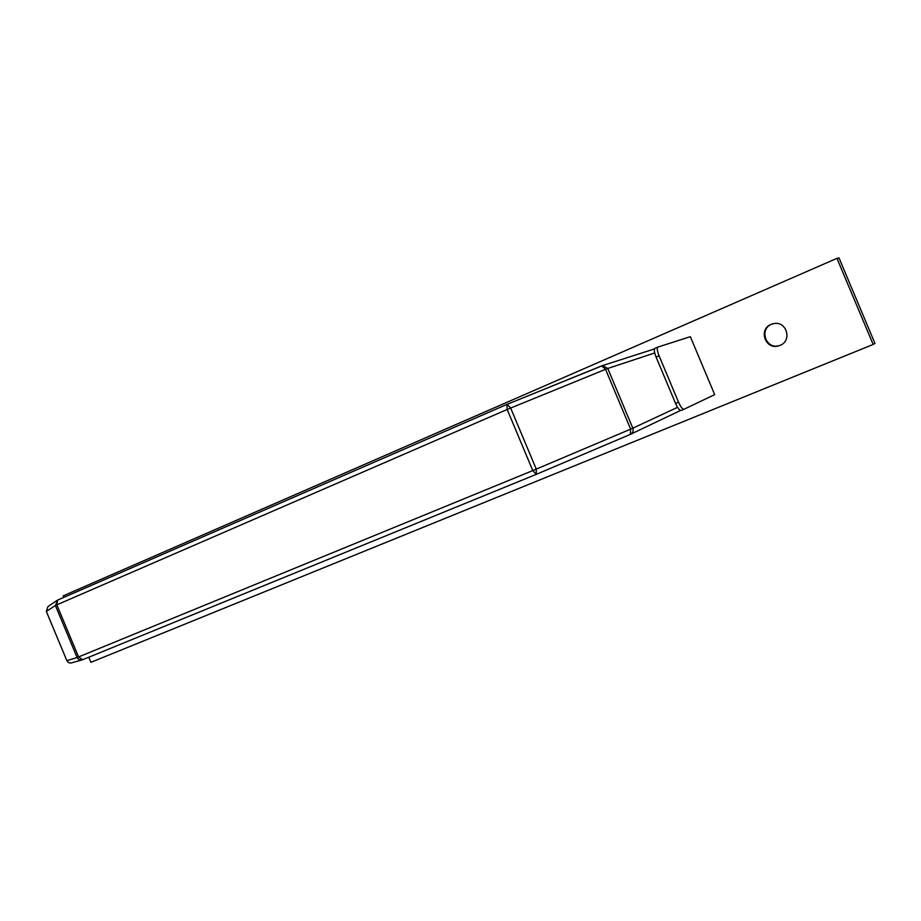 <?xml version="1.0" encoding="UTF-8"?>
<svg xmlns="http://www.w3.org/2000/svg" width="921" height="921" viewBox="0 0 921 921"><rect width="100%" height="100%" fill="white"/><g stroke="black" fill="none" stroke-linecap="round" stroke-linejoin="round"><path stroke-width="1.38" d="M56.791 600.561L47.904 606.617L46.349 611.463L66.876 660.691L68.638 662.625L70.79 663.085L81.612 660.035M506.861 404.434L57.701 600.043L55.398 605.5L46.349 611.463M66.876 660.691L77.099 657.536C78.308 659.781 80.15 660.518 82.602 659.747L536.218 474.384M82.602 659.747L78.573 656.949L77.099 657.536L55.398 605.5L56.837 604.844L57.586 600.101L507.068 404.342L510.648 408.015L536.264 469.134L536.275 474.361L532.775 470.585L507.172 409.477L56.837 604.844L78.573 656.949L532.775 470.585L630.632 429.14L630.378 434.367L536.344 474.327M601.666 365.879L605.546 369.321L507.172 409.477L506.884 404.423L601.666 365.879M780.363 345.214L779.201 345.605C765.961 349.876 758.754 329.05 771.775 324.134L772.109 323.996M771.153 324.353L773.594 323.628C786.603 320.566 792.555 340.805 779.995 345.387L778.602 345.87C765.339 350.13 758.121 329.281 771.153 324.353M63.837 597.372L63.204 595.864L836.959 258.352L873.154 344.454L90.926 662.326L88.796 657.214M873.154 344.454L874.95 343.418L839.008 257.915L836.959 258.352M684.004 409.269L681.103 410.455C679.594 410.593 677.741 408.256 675.553 403.433L678.535 402.201C680.723 407.036 682.565 409.373 684.073 409.235L714.673 394.625L690.359 336.672L657.882 347.067C656.811 348.126 657.214 351.051 659.079 355.817L678.535 402.201M659.079 355.817L656.109 357.095L675.553 403.433M656.109 357.095C654.255 352.317 653.864 349.404 654.935 348.334L657.859 347.079M654.727 352.962L607.779 368.458L632.819 428.184L677.545 407.324M680.515 410.478L630.839 434.148M630.448 434.332C632.888 432.985 633.683 430.936 632.819 428.184L630.632 429.14L605.546 369.321L607.779 368.458L602.656 365.591L507.068 404.342M601.781 365.833L654.486 348.921M778.602 345.87L779.201 345.605M657.882 347.067L654.935 348.334"/></g></svg>
